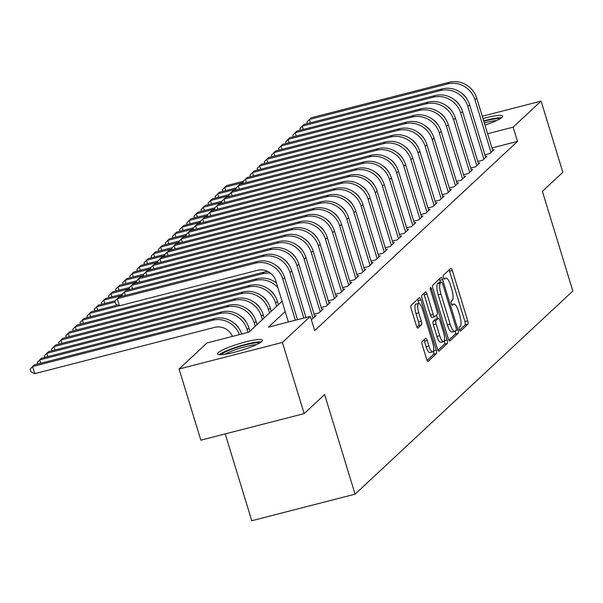 <?xml version="1.0" encoding="UTF-8"?>
<svg xmlns="http://www.w3.org/2000/svg" width="603" height="603" viewBox="0 0 603 603"><rect width="100%" height="100%" fill="white"/><g stroke="black" fill="none" stroke-linecap="round" stroke-linejoin="round"><path stroke-width="0.9" d="M459.358 329.66A2.065 0.595 75.6 0 0 460.368 331.205A2.065 0.595 75.6 0 0 460.451 331.16L467.868 324.241A2.955 0.852 75.6 0 0 467.717 320.788L452.333 270.491A2.955 0.852 75.6 0 0 450.901 268.282A2.955 0.852 75.6 0 0 450.78 268.35L443.363 275.269A2.065 0.595 75.6 0 0 443.469 277.681A2.065 0.595 75.6 0 0 444.471 279.234A2.065 0.595 75.6 0 0 444.554 279.181L445.519 278.292A9.452 2.714 75.6 0 1 445.896 278.073A9.452 2.714 75.6 0 1 450.486 285.144L451.768 289.334A9.452 2.714 75.6 0 1 452.265 300.362L451.308 301.259A2.065 0.595 75.6 0 0 451.413 303.671A2.065 0.595 75.6 0 0 452.423 305.224A2.065 0.595 75.6 0 0 452.506 305.171L453.464 304.274A9.452 2.714 75.6 0 1 453.84 304.063A9.452 2.714 75.6 0 1 458.431 311.133L459.712 315.324A9.452 2.714 75.6 0 1 460.21 326.351L459.252 327.248A2.065 0.595 75.6 0 0 459.358 329.66M218.211 352.695A23.479 3.482 163 0 1 242.278 342.79A23.479 3.482 163 0 1 262.441 340.228A23.479 3.482 163 0 1 261.77 341.486A23.479 3.482 163 0 1 237.695 351.391A23.479 3.482 163 0 1 217.532 353.953A23.479 3.482 163 0 1 218.211 352.695M482.98 118.58A23.479 3.482 163 0 1 502.631 116.16A23.479 3.482 163 0 1 501.96 117.419A23.479 3.482 163 0 1 484.985 125.138M422.138 341.584A2.955 0.852 75.6 0 0 422.288 345.029L426.607 359.139A2.955 0.852 75.6 0 0 428.04 361.355A2.955 0.852 75.6 0 0 428.16 361.287L436.399 353.592A2.955 0.852 75.6 0 0 436.248 350.147L420.864 299.849A2.955 0.852 75.6 0 0 419.432 297.641A2.955 0.852 75.6 0 0 419.311 297.709L411.073 305.397A2.955 0.852 75.6 0 0 411.223 308.842L416.439 325.891A2.955 0.852 75.6 0 0 417.871 328.1A2.955 0.852 75.6 0 0 417.992 328.032L421.52 324.738A2.955 0.852 75.6 0 0 421.361 321.293L418.776 312.844A7.907 2.269 75.6 0 1 418.678 303.445A7.907 2.269 75.6 0 1 422.515 309.354L432.637 342.466A7.907 2.269 75.6 0 1 432.743 351.866A7.907 2.269 75.6 0 1 428.899 345.956L427.218 340.439A2.955 0.852 75.6 0 0 425.778 338.223A2.955 0.852 75.6 0 0 425.665 338.291L422.138 341.584M482.257 116.236L541.087 101.108L562.848 172.277L542.383 191.37L572.85 291.008L355.077 494.166L324.618 394.52L304.153 413.605L282.4 342.436L179.076 369.006L207.01 342.949L248.896 332.178L282.053 301.244M541.087 101.108L513.153 127.165L487.608 133.738M285.196 311.525L268.441 327.15L310.326 316.379L314.683 330.61L517.51 141.396L513.153 127.165M310.326 316.379L282.4 342.436M448.33 338.878A2.955 0.852 75.6 0 0 449.763 341.087A2.955 0.852 75.6 0 0 449.883 341.019L458.122 333.331A2.955 0.852 75.6 0 0 457.971 329.879L442.594 279.581A2.955 0.852 75.6 0 0 441.155 277.372A2.955 0.852 75.6 0 0 441.042 277.44L432.796 285.129A2.955 0.852 75.6 0 0 432.954 288.573L448.33 338.878M447.26 343.461L439.022 351.15A2.955 0.852 75.6 0 1 438.901 351.217A2.955 0.852 75.6 0 1 437.469 349.009L422.092 298.711A2.955 0.852 75.6 0 1 421.934 295.266L425.462 291.973A2.955 0.852 75.6 0 1 425.582 291.905A2.955 0.852 75.6 0 1 427.014 294.113L433.248 314.517A2.955 0.852 75.6 0 0 434.688 316.726A2.955 0.852 75.6 0 0 434.801 316.658L437.145 314.472A2.955 0.852 75.6 0 0 436.987 311.027L430.497 289.787A2.065 0.595 75.6 0 1 430.467 287.329A2.065 0.595 75.6 0 1 431.469 288.875L447.109 340.017A2.955 0.852 75.6 0 1 447.26 343.461L444.471 344.177L437.959 350.26M484.91 154.828L489.787 153.577L494.061 149.597L492.576 149.974M477.795 161.468L482.671 160.217L486.945 156.23L485.46 156.614M470.679 168.109L475.556 166.858L479.822 162.87L478.345 163.255M463.564 174.749L468.441 173.491L472.707 169.511L471.222 169.895M456.448 181.39L461.325 180.131L465.591 176.151L464.106 176.528M449.333 188.023L454.202 186.772L458.476 182.792L456.991 183.169M442.21 194.663L447.087 193.412L451.361 189.425L449.876 189.809M435.095 201.304L439.971 200.053L444.245 196.065L442.76 196.45M427.979 207.945L432.856 206.686L437.122 202.706L435.645 203.09M420.864 214.585L425.741 213.326L430.007 209.347L428.522 209.723M413.748 221.218L418.625 219.967L422.891 215.987L421.407 216.364M406.633 227.859L411.502 226.607L415.776 222.62L414.291 223.004M399.51 234.499L404.387 233.248L408.661 229.261L407.176 229.645M392.395 241.14L397.271 239.881L401.545 235.901L400.06 236.286M385.279 247.78L390.156 246.521L394.422 242.542L392.945 242.919M378.164 254.413L383.041 253.162L387.307 249.182L385.822 249.559M371.049 261.054L375.925 259.803L380.192 255.815L378.707 256.2M363.933 267.694L368.802 266.443L373.076 262.456L371.591 262.84M356.81 274.335L361.687 273.076L365.961 269.096L364.476 269.481M349.695 280.975L354.572 279.717L358.845 275.737L357.36 276.114M342.579 287.608L347.456 286.357L351.722 282.377L350.245 282.754M335.464 294.249L340.341 292.998L344.607 289.01L343.122 289.395M328.349 300.889L333.225 299.638L337.492 295.651L336.007 296.035M321.233 307.53L326.102 306.271L330.376 302.291L328.891 302.676M314.11 314.171L318.987 312.912L323.261 308.932L321.776 309.309M311.344 319.688L316.145 315.573L314.66 315.949M517.51 141.396L491.965 147.969M225.213 433.911L251.76 520.736L355.077 494.166M304.153 413.605L200.837 440.182L179.076 369.006M459.524 330.135L465.079 324.957A2.955 0.852 75.6 0 0 464.921 321.512L449.544 271.207A2.955 0.852 75.6 0 0 449.054 269.963M440.416 282.317L439.798 280.297A2.955 0.852 75.6 0 0 439.308 279.053M448.82 340.122L455.333 334.047A2.955 0.852 75.6 0 0 455.28 330.957M456.162 330.135A2.065 0.595 75.6 0 0 456.049 327.723L442.557 283.568A2.065 0.595 75.6 0 0 441.547 282.023A2.065 0.595 75.6 0 0 441.464 282.068L440.454 283.011A9.452 2.714 75.6 0 0 440.951 294.038L450.177 324.218A9.452 2.714 75.6 0 0 454.768 331.296A9.452 2.714 75.6 0 0 455.144 331.077L456.162 330.135M438.848 282.739A2.065 0.595 75.6 0 0 438.758 282.739A2.065 0.595 75.6 0 0 438.675 282.784L441.464 282.068M454.768 331.296L451.979 332.012A9.452 2.714 75.6 0 1 447.388 324.942L438.162 294.761A9.452 2.714 75.6 0 1 437.657 283.734L438.675 282.784M434.552 316.726L432.012 317.374A2.955 0.852 75.6 0 1 431.891 317.442A2.955 0.852 75.6 0 1 430.459 315.233L424.218 294.829A2.955 0.852 75.6 0 0 423.736 293.586M436.474 315.098L437.537 318.557M444.298 340.665L447.109 340.017M439.723 335.683A7.907 2.269 75.6 0 0 443.559 341.592A7.907 2.269 75.6 0 0 443.461 332.193L439.896 320.532A2.955 0.852 75.6 0 0 438.456 318.316A2.955 0.852 75.6 0 0 438.343 318.384L435.999 320.57A2.955 0.852 75.6 0 0 436.157 324.015L439.723 335.683L436.926 336.399A7.907 2.269 75.6 0 0 440.77 342.308L443.559 341.592M435.803 319.04A2.955 0.852 75.6 0 0 435.668 319.04A2.955 0.852 75.6 0 0 435.547 319.108L438.343 318.384M436.926 336.399L433.361 324.731A2.955 0.852 75.6 0 1 433.21 321.286L435.547 319.108M444.471 344.177A2.955 0.852 75.6 0 0 444.313 340.733M432.743 351.866L429.947 352.582A7.907 2.269 75.6 0 1 426.11 346.672L424.422 341.155A2.955 0.852 75.6 0 0 423.932 339.904M418.678 303.445L415.889 304.161A7.907 2.269 75.6 0 0 415.987 313.56L418.776 312.844M416.929 327.135L418.723 325.462A2.955 0.852 75.6 0 0 418.572 322.01L415.987 313.56M418.949 303.43L418.075 300.565A2.955 0.852 75.6 0 0 417.585 299.322M427.097 360.39L433.61 354.315A2.955 0.852 75.6 0 0 433.474 350.938M222.771 191.392L222.303 189.847L224.746 187.277L243.167 182.543M225.763 190.623L224.746 187.277L226.524 185.618L243.386 181.284M449.28 82.264L447.501 83.923L309.422 119.439L311.201 117.781L449.28 82.264A22.575 21.361 47 0 1 476.754 98.229L492.817 150.758M447.501 83.923A22.575 21.361 47 0 1 474.976 99.887L491.038 152.416M466.82 98.877A15.052 14.246 -133 0 0 461.31 92.96M307.447 123.555L306.98 122.01L309.422 119.439L310.447 122.778M483.81 121.316A20.321 3.007 163 0 1 499.812 118.934M496.555 120.623A18.814 2.789 -17 0 0 484.315 122.959M501.553 117.766A23.329 3.46 -17 0 0 483.681 120.879M221.422 354.677A20.321 3.007 163 0 1 235.419 347.908A20.321 3.007 163 0 1 259.622 343.001M256.365 344.69A18.814 2.789 -17 0 0 236.248 349.446A18.814 2.789 -17 0 0 225.07 354.262M261.37 341.833A23.329 3.46 -17 0 0 234.642 347.697A23.329 3.46 -17 0 0 219.326 354.685M215.655 198.033L215.181 196.488L217.63 193.917L236.052 189.176M218.648 197.264L217.63 193.917L219.409 192.259L236.263 187.917M208.54 204.673L208.065 203.128L210.507 200.558L228.929 195.817M211.532 203.897L210.507 200.558L212.286 198.9L229.148 194.558M201.425 211.306L200.95 209.769L203.392 207.198L221.814 202.457M204.417 210.537L203.392 207.198L205.171 205.533L222.032 201.198M194.302 217.947L193.834 216.402L196.276 213.831L214.698 209.098M197.302 217.178L196.276 213.831L198.055 212.173L214.917 207.839M442.165 88.905L440.386 90.563L302.307 126.08L304.085 124.414L442.165 88.905A22.575 21.361 47 0 1 469.639 104.869L485.694 157.391M440.386 90.563A22.575 21.361 47 0 1 467.86 106.527L483.915 159.056M459.705 105.51A15.052 14.246 -133 0 0 454.187 99.601M300.332 130.188L299.864 128.65L302.307 126.08L303.324 129.419M435.049 95.545L433.271 97.204L295.191 132.713L296.97 131.055L435.049 95.545A22.575 21.361 47 0 1 462.524 111.51L478.578 164.031M433.271 97.204A22.575 21.361 47 0 1 460.745 113.168L476.8 165.689M452.589 112.15A15.052 14.246 -133 0 0 447.072 106.241M293.216 136.828L292.741 135.291L295.191 132.713L296.209 136.059M427.934 102.178L426.155 103.844L288.068 139.353L289.847 137.695L427.934 102.178A22.575 21.361 47 0 1 455.408 118.15L471.463 170.672M426.155 103.844A22.575 21.361 47 0 1 453.622 119.809L469.684 172.33M445.474 118.791A15.052 14.246 -133 0 0 439.956 112.882M286.101 143.469L285.626 141.924L288.068 139.353L289.093 142.7M420.819 108.819L419.04 110.477L280.953 145.994L282.732 144.336L420.819 108.819A22.575 21.361 47 0 1 448.285 124.783L464.348 177.312M419.04 110.477A22.575 21.361 47 0 1 446.506 126.449L462.569 178.97M438.358 125.432A15.052 14.246 -133 0 0 432.841 119.515M278.985 150.109L278.511 148.564L280.953 145.994L281.978 149.34M187.186 224.587L186.719 223.042L189.161 220.472L207.583 215.738M190.186 223.819L189.161 220.472L190.94 218.814L207.801 214.48M413.703 115.459L411.924 117.118L273.837 152.634L275.616 150.976L413.703 115.459A22.575 21.361 47 0 1 441.17 131.424L457.232 183.953M411.924 117.118A22.575 21.361 47 0 1 439.391 133.082L455.453 185.611M431.235 132.072A15.052 14.246 -133 0 0 425.726 126.155M271.863 156.75L271.395 155.205L273.837 152.634L274.862 155.973M180.071 231.228L179.604 229.683L182.046 227.112L200.467 222.371M183.063 230.459L182.046 227.112L183.825 225.454L200.686 221.12M406.58 122.1L404.801 123.758L266.722 159.275L268.501 157.609L406.58 122.1A22.575 21.361 47 0 1 434.054 138.064L450.117 190.593M404.801 123.758A22.575 21.361 47 0 1 432.276 139.723L448.33 192.251M424.12 138.705A15.052 14.246 -133 0 0 418.61 132.796M264.747 163.383L264.28 161.845L266.722 159.275L267.747 162.614M172.955 237.868L172.481 236.323L174.93 233.753L193.352 229.012M175.948 237.092L174.93 233.753L176.709 232.095L193.563 227.753M399.465 128.741L397.686 130.399L259.607 165.908L261.385 164.25L399.465 128.741A22.575 21.361 47 0 1 426.939 144.705L442.994 197.226M397.686 130.399A22.575 21.361 47 0 1 425.16 146.363L441.215 198.892M417.005 145.346A15.052 14.246 -133 0 0 411.487 139.436M257.632 170.023L257.164 168.486L259.607 165.908L260.624 169.255M165.84 244.501L165.365 242.964L167.807 240.393L186.229 235.652M168.832 243.733L167.807 240.393L169.586 238.728L186.448 234.394M392.349 135.374L390.571 137.039L252.491 172.548L254.27 170.89L392.349 135.374A22.575 21.361 47 0 1 419.824 151.345L435.879 203.867M390.571 137.039A22.575 21.361 47 0 1 418.045 153.004L434.1 205.525M409.889 151.986A15.052 14.246 -133 0 0 404.372 146.077M250.516 176.664L250.041 175.119L252.491 172.548L253.509 175.895M158.725 251.142L158.25 249.597L160.692 247.026L179.114 242.293M161.717 250.373L160.692 247.026L162.471 245.368L179.332 241.034M385.234 142.014L383.455 143.672L245.368 179.189L247.147 177.531L385.234 142.014A22.575 21.361 47 0 1 412.708 157.978L428.763 210.507M383.455 143.672A22.575 21.361 47 0 1 410.922 159.644L426.984 212.166M402.774 158.627A15.052 14.246 -133 0 0 397.256 152.71M243.401 183.304L242.926 181.759L245.368 179.189L246.393 182.536M151.602 257.783L151.134 256.237L153.577 253.667L171.998 248.933M154.602 257.014L153.577 253.667L155.355 252.009L172.217 247.675M378.119 148.655L376.34 150.313L238.253 185.83L240.032 184.171L378.119 148.655A22.575 21.361 47 0 1 405.585 164.619L421.648 217.148M376.34 150.313A22.575 21.361 47 0 1 403.806 166.277L419.869 218.806M395.658 165.267A15.052 14.246 -133 0 0 390.141 159.35M236.286 189.945L235.811 188.4L238.253 185.83L239.278 189.169M144.486 264.423L144.019 262.878L146.461 260.308L164.883 255.566M147.479 263.654L146.461 260.308L148.24 258.649L165.101 254.315M371.003 155.295L369.224 156.953L231.137 192.47L232.916 190.804L371.003 155.295A22.575 21.361 47 0 1 398.47 171.26L414.532 223.788M369.224 156.953A22.575 21.361 47 0 1 396.691 172.918L412.754 225.447M388.536 171.9A15.052 14.246 -133 0 0 383.026 165.991M229.163 196.578L228.695 195.04L231.137 192.47L232.163 195.809M137.371 271.064L136.904 269.518L139.346 266.948L157.767 262.207M140.363 270.287L139.346 266.948L141.125 265.29L157.986 260.948M363.88 161.936L362.101 163.594L224.022 199.103L225.801 197.445L363.88 161.936A22.575 21.361 47 0 1 391.355 177.9L407.417 230.421M362.101 163.594A22.575 21.361 47 0 1 389.576 179.558L405.631 232.087M381.42 178.541A15.052 14.246 -133 0 0 375.91 172.631M222.047 203.219L221.58 201.681L224.022 199.103L225.047 202.45M356.765 168.569L354.986 170.234L216.907 205.744L218.685 204.085L356.765 168.569A22.575 21.361 47 0 1 384.239 184.541L400.294 237.062M354.986 170.234A22.575 21.361 47 0 1 382.46 186.199L398.515 238.72M374.305 185.181A15.052 14.246 -133 0 0 368.787 179.272M214.932 209.859L214.464 208.314L216.907 205.744L217.924 209.09M349.65 175.209L347.871 176.867L209.791 212.384L211.57 210.726L349.65 175.209A22.575 21.361 47 0 1 377.124 191.174L393.179 243.702M347.871 176.867A22.575 21.361 47 0 1 375.345 192.839L391.4 245.361M367.189 191.822A15.052 14.246 -133 0 0 361.672 185.905M207.816 216.5L207.342 214.954L209.791 212.384L210.809 215.731M130.256 277.697L129.781 276.159L132.23 273.589L150.652 268.848M133.248 276.928L132.23 273.589L134.009 271.923L150.863 267.589M123.14 284.337L122.665 282.792L125.107 280.222L143.529 275.488M126.133 283.568L125.107 280.222L126.886 278.563L143.748 274.229M116.025 290.978L115.55 289.432L117.992 286.862L136.414 282.129M119.017 290.209L117.992 286.862L119.771 285.204L136.632 280.87M342.534 181.85L340.755 183.508L202.668 219.025L204.447 217.366L342.534 181.85A22.575 21.361 47 0 1 370.008 197.814L386.063 250.343M340.755 183.508A22.575 21.361 47 0 1 368.222 199.472L384.284 252.001M360.074 198.462A15.052 14.246 -133 0 0 354.556 192.545M200.701 223.14L200.226 221.595L202.668 219.025L203.693 222.364M108.902 297.618L108.434 296.073L110.877 293.503L129.298 288.762M111.902 296.849L110.877 293.503L112.655 291.844L129.517 287.51M335.419 188.49L333.64 190.149L195.553 225.665L197.332 223.999L335.419 188.49A22.575 21.361 47 0 1 362.885 204.455L378.948 256.984M333.64 190.149A22.575 21.361 47 0 1 361.107 206.113L377.169 258.642M352.959 205.095A15.052 14.246 -133 0 0 347.441 199.186M193.586 229.773L193.111 228.236L195.553 225.665L196.578 229.004M101.786 304.259L101.319 302.714L103.761 300.143L122.183 295.402M104.779 303.482L103.761 300.143L105.54 298.485L122.401 294.143M328.303 195.131L326.524 196.789L188.438 232.298L190.216 230.64L328.303 195.131A22.575 21.361 47 0 1 355.77 211.095L371.832 263.617M326.524 196.789A22.575 21.361 47 0 1 353.991 212.753L370.054 265.282M345.836 211.736A15.052 14.246 -133 0 0 340.326 205.827M186.463 236.414L185.995 234.876L188.438 232.298L189.463 235.645M94.671 310.892L94.204 309.354L96.646 306.784L115.067 302.043M97.663 310.123L96.646 306.784L98.425 305.118L115.279 300.784M321.18 201.764L319.402 203.43L181.322 238.939L183.101 237.281L321.18 201.764A22.575 21.361 47 0 1 348.655 217.736L364.717 270.257M319.402 203.43A22.575 21.361 47 0 1 346.876 219.394L362.931 271.915M338.72 218.376A15.052 14.246 -133 0 0 333.21 212.467M179.347 243.054L178.88 241.509L181.322 238.939L182.347 242.285M87.556 317.532L87.081 315.995L89.53 313.417L119.326 305.759M90.548 316.763L89.53 313.417L91.309 311.759L117.638 304.99M314.065 208.404L312.286 210.063L174.207 245.579L175.986 243.921L314.065 208.404A22.575 21.361 47 0 1 341.539 224.369L357.594 276.898M312.286 210.063A22.575 21.361 47 0 1 339.76 226.035L355.815 278.556M331.605 225.017A15.052 14.246 -133 0 0 326.087 219.1M172.232 249.695L171.765 248.15L174.207 245.579L175.224 248.926M80.44 324.173L79.965 322.628L82.407 320.057L262.38 273.77A22.575 21.361 47 0 1 270.679 273.31M83.433 323.404L82.407 320.057L84.186 318.399L264.159 272.111A22.575 21.361 47 0 1 267.898 271.501M306.95 215.045L305.171 216.703L167.091 252.22L168.87 250.562L306.95 215.045A22.575 21.361 47 0 1 334.424 231.009L350.479 283.538M305.171 216.703A22.575 21.361 47 0 1 332.645 232.668L348.7 285.196M324.489 231.658A15.052 14.246 -133 0 0 318.972 225.741M165.116 256.335L164.642 254.79L167.091 252.22L168.109 255.559M274.584 295.364A15.052 14.246 -133 0 0 269.066 289.448M73.325 330.813L72.85 329.268L75.292 326.698L255.265 280.41A22.575 21.361 47 0 1 277.93 287.767M76.317 330.045L75.292 326.698L77.071 325.04L257.044 278.752A22.575 21.361 47 0 1 276.491 283.048M299.834 221.685L298.055 223.344L159.968 258.86L161.747 257.195L299.834 221.685A22.575 21.361 47 0 1 327.308 237.65L343.363 290.179M298.055 223.344A22.575 21.361 47 0 1 325.522 239.308L341.584 291.837M317.374 238.291A15.052 14.246 -133 0 0 311.857 232.381M158.001 262.968L157.526 261.431L159.968 258.86L160.993 262.199M278.405 304.651L277.395 301.357A22.575 21.361 47 0 0 249.928 285.392L69.956 331.68L68.177 333.338L248.15 287.051A22.575 21.361 47 0 1 275.616 303.015L276.626 306.309M267.461 301.997A15.052 14.246 -133 0 0 261.951 296.088M66.202 337.454L65.735 335.909L68.177 333.338L69.202 336.678M292.719 228.326L290.94 229.984L152.853 265.501L154.632 263.835L292.719 228.326A22.575 21.361 47 0 1 320.185 244.29L336.248 296.812M290.94 229.984A22.575 21.361 47 0 1 318.407 245.949L334.469 298.477M310.259 244.931A15.052 14.246 -133 0 0 304.741 239.022M150.886 269.609L150.411 268.071L152.853 265.501L153.878 268.84M271.29 311.291L270.28 307.997A22.575 21.361 47 0 0 242.805 292.033L62.84 338.313L61.061 339.979L241.027 293.691A22.575 21.361 47 0 1 268.501 309.656L269.511 312.949M260.345 308.638A15.052 14.246 -133 0 0 254.828 302.729M59.086 344.087L58.619 342.549L61.061 339.979L62.079 343.318M264.167 317.932L263.164 314.638A22.575 21.361 47 0 0 235.69 298.666L55.725 344.954L53.946 346.612L233.911 300.332A22.575 21.361 47 0 1 261.385 316.296L262.388 319.59M253.23 315.279A15.052 14.246 -133 0 0 247.712 309.369M51.971 350.727L51.504 349.19L53.946 346.612L54.963 349.959M257.051 324.565L256.049 321.271A22.575 21.361 47 0 0 228.575 305.306L48.609 351.594L46.83 353.252L226.796 306.965A22.575 21.361 47 0 1 254.27 322.937L255.273 326.231M246.114 321.919A15.052 14.246 -133 0 0 240.597 316.002M44.856 357.368L44.381 355.823L46.83 353.252L47.848 356.599M285.603 234.959L283.825 236.625L145.738 272.134L147.516 270.476L285.603 234.959A22.575 21.361 47 0 1 313.07 250.931L329.132 303.452M283.825 236.625A22.575 21.361 47 0 1 311.291 252.589L327.354 305.11M303.136 251.572A15.052 14.246 -133 0 0 297.626 245.662M143.763 276.249L143.295 274.704L145.738 272.134L146.763 275.481M278.48 241.599L276.702 243.258L138.622 278.774L140.401 277.116L278.48 241.599A22.575 21.361 47 0 1 305.955 257.564L322.017 310.093M276.702 243.258A22.575 21.361 47 0 1 304.176 259.23L320.231 311.751M296.02 258.212A15.052 14.246 -133 0 0 290.51 252.295M136.647 282.89L136.18 281.345L138.622 278.774L139.647 282.121M271.365 248.24L269.586 249.898L131.507 285.415L133.286 283.757L271.365 248.24A22.575 21.361 47 0 1 298.839 264.204L314.894 316.733M269.586 249.898A22.575 21.361 47 0 1 297.06 265.863L313.115 318.392M288.905 264.853A15.052 14.246 -133 0 0 283.387 258.936M129.532 289.53L129.065 287.985L131.507 285.415L132.524 288.762M249.936 331.205L248.926 327.911A22.575 21.361 47 0 0 221.459 311.947L41.486 358.235L39.708 359.893L219.68 313.605A22.575 21.361 47 0 1 247.147 329.57L248.014 332.404M238.999 328.56A15.052 14.246 -133 0 0 233.482 322.643M37.74 364.008L37.265 362.463L39.708 359.893L40.733 363.24M264.25 254.881L262.471 256.539L124.391 292.056L126.17 290.397L264.25 254.881A22.575 21.361 47 0 1 291.724 270.845L305.985 317.495M262.471 256.539A22.575 21.361 47 0 1 289.945 272.503L303.867 318.037M281.789 271.486A15.052 14.246 -133 0 0 276.272 265.576M122.417 296.163L121.942 294.626L124.391 292.056L125.409 295.395M232.464 336.406A15.052 14.246 -133 0 0 214.736 327.361L34.77 373.649L31.017 371.953L30.15 369.104L32.592 366.534L212.565 320.246A22.575 21.361 47 0 1 239.474 334.597M34.77 373.649L32.592 366.534L34.371 364.875L214.344 318.588A22.575 21.361 47 0 1 241.652 334.039M257.134 261.521L255.355 263.179L117.268 298.696L119.047 297.03L257.134 261.521A22.575 21.361 47 0 1 284.608 277.486L297.505 319.673M255.355 263.179A22.575 21.361 47 0 1 282.822 279.144L295.387 320.223M288.4 322.017L275.842 280.938A15.052 14.246 -133 0 0 257.534 270.295L119.447 305.811L115.701 304.108L114.826 301.266L117.268 298.696L119.447 305.811M451.835 304.696L453.464 304.274M443.891 278.707L445.519 278.292M449.544 271.207L452.333 270.491M464.921 321.512L467.717 320.788M465.079 324.957L467.868 324.241M439.798 280.297L442.594 279.581M455.845 330.429L457.971 329.879M455.333 334.047L458.122 333.331M437.657 283.734L440.454 283.011M438.162 294.761L440.951 294.038M447.388 324.942L450.177 324.218M424.218 294.829L427.014 294.113M430.459 315.233L433.248 314.517M430.338 289.169L431.469 288.875M433.21 321.286L435.999 320.57M433.361 324.731L436.157 324.015M424.422 341.155L427.218 340.439M426.11 346.672L428.899 345.956M418.572 322.01L421.361 321.293M418.723 325.462L421.52 324.738M418.075 300.565L420.864 299.849M433.504 350.856L436.248 350.147M433.61 354.315L436.399 353.592M476.754 98.229L474.976 99.887M469.639 104.869L467.86 106.527M462.524 111.51L460.745 113.168M455.408 118.15L453.622 119.809M448.285 124.783L446.506 126.449M441.17 131.424L439.391 133.082M434.054 138.064L432.276 139.723M426.939 144.705L425.16 146.363M419.824 151.345L418.045 153.004M412.708 157.978L410.922 159.644M405.585 164.619L403.806 166.277M398.47 171.26L396.691 172.918M391.355 177.9L389.576 179.558M384.239 184.541L382.46 186.199M377.124 191.174L375.345 192.839M370.008 197.814L368.222 199.472M362.885 204.455L361.107 206.113M355.77 211.095L353.991 212.753M348.655 217.736L346.876 219.394M341.539 224.369L339.76 226.035M264.159 272.111L262.38 273.77M334.424 231.009L332.645 232.668M257.044 278.752L255.265 280.41M327.308 237.65L325.522 239.308M277.395 301.357L275.616 303.015M249.928 285.392L248.15 287.051M320.185 244.29L318.407 245.949M270.28 307.997L268.501 309.656M242.805 292.033L241.027 293.691M263.164 314.638L261.385 316.296M235.69 298.666L233.911 300.332M256.049 321.271L254.27 322.937M228.575 305.306L226.796 306.965M313.07 250.931L311.291 252.589M305.955 257.564L304.176 259.23M298.839 264.204L297.06 265.863M248.926 327.911L247.147 329.57M221.459 311.947L219.68 313.605M291.724 270.845L289.945 272.503M214.344 318.588L212.565 320.246M284.608 277.486L282.822 279.144M451.783 304.59L453.84 304.063M443.838 278.601L445.896 278.073M438.758 282.739L441.547 282.023M431.891 317.442L434.688 316.726M435.668 319.04L438.456 318.316"/></g></svg>
